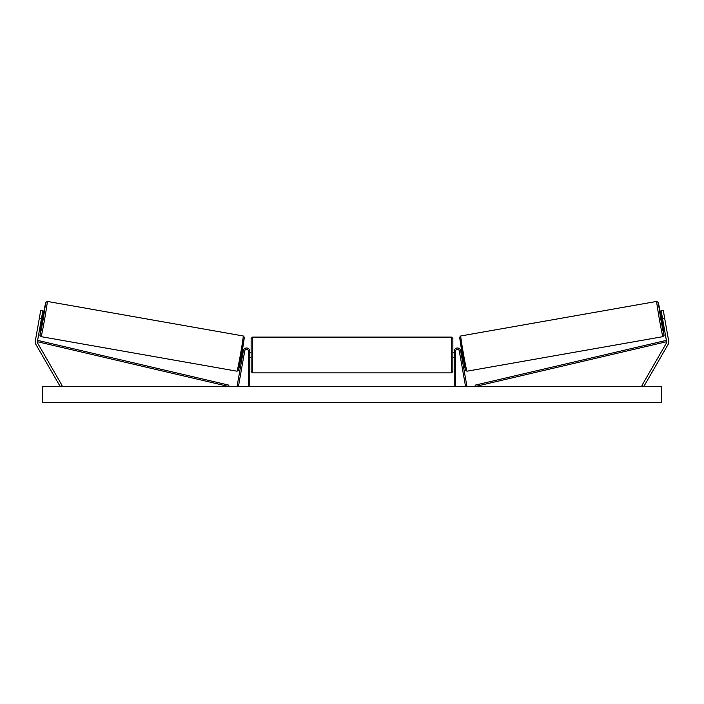 <?xml version="1.0" encoding="UTF-8"?>
<svg xmlns="http://www.w3.org/2000/svg" width="704" height="704" viewBox="0 0 704 704"><rect width="100%" height="100%" fill="white"/><g stroke="black" fill="none" stroke-linecap="round" stroke-linejoin="round"><path stroke-width="1.06" d="M42.865 310.614L37.382 341.704A2.156 2.156 0 0 0 37.638 343.156L62.022 385.378L60.157 386.461L35.781 344.23A4.303 4.303 0 0 1 35.262 341.326L40.744 310.235L42.865 310.614M41.466 318.56L39.345 318.182M662.534 318.56L666.618 341.704A2.156 2.156 0 0 1 666.362 343.156L641.978 385.378L643.843 386.461L668.219 344.23A4.303 4.303 0 0 0 668.738 341.326L663.256 310.235L661.135 310.614L662.534 318.56L664.655 318.182M454.212 386.461L454.212 351.226A3.23 3.23 0 0 1 457.16 348.005A3.23 3.23 0 0 1 460.618 350.662L466.893 386.223L465.564 386.461L459.29 350.891A1.883 1.883 0 0 0 457.274 349.342A1.883 1.883 0 0 0 455.558 351.226L455.558 386.461M249.788 386.461L249.788 351.226A3.23 3.23 0 0 0 246.84 348.005A3.23 3.23 0 0 0 243.382 350.662L237.107 386.223L238.436 386.461L244.71 350.891A1.883 1.883 0 0 1 246.726 349.342A1.883 1.883 0 0 1 248.442 351.226L248.442 386.461M252.481 372.874L251.134 371.527L251.134 338.448L252.481 337.102L252.481 372.874L451.519 372.874L451.519 337.102L452.866 338.448L452.866 371.527L451.519 372.874M249.788 356.91L249.788 353.065M454.212 356.91L454.212 353.065M41.078 336.653L39.934 335.324L41.976 321.376L40.392 331.179L39.987 335.095L41.122 330.378L43.278 318.877L45.734 302.509L42.909 316.078L45.672 302.518L47.291 301.418A17.89 0.466 100 0 1 44.634 319.114A17.89 0.466 100 0 1 41.078 336.653L237.028 371.202A17.89 0.466 -80 0 0 240.592 353.672A17.89 0.466 -80 0 0 243.241 335.975L244.376 337.304L241.894 353.813L238.524 370.401L237.028 371.202M47.291 301.418L243.241 335.975M41.932 315.911L43.322 316.158L42.39 321.455L40.999 321.209M42.178 316.73L41.51 320.514L41.8 316.668M241.41 356.541L242.317 356.708M243.778 356.18L243.637 356.937M242.449 355.951L243.118 352.167M244.438 352.396L244.578 351.639M242.343 351.243L243.25 351.41M243.822 356.189L244.49 352.405M661.329 386.461L42.671 386.461L42.671 402.6L661.329 402.6L661.329 386.461M662.922 336.653L664.066 335.324L662.024 321.376L663.608 331.179L664.013 335.095L662.878 330.378L660.722 318.877L658.266 302.509L661.091 316.078L658.328 302.518L656.709 301.418A17.89 0.466 80 0 0 659.366 319.114A17.89 0.466 80 0 0 662.922 336.653L466.972 371.202A17.89 0.466 -100 0 1 463.408 353.672A17.89 0.466 -100 0 1 460.759 335.975L459.624 337.304L462.106 353.813L465.476 370.401L466.972 371.202M656.709 301.418L460.759 335.975M662.068 315.911L660.678 316.158L661.61 321.455L663.001 321.209M662.869 320.452L661.822 316.73L662.49 320.514M462.59 356.541L461.683 356.708M461.657 351.243L460.75 351.41M459.422 351.639L459.562 352.396M461.551 355.951L460.882 352.167M460.363 356.937L460.222 356.18M460.178 356.189L459.51 352.405M37.382 341.704L228.571 386.461L228.879 385.15L37.69 340.393L37.382 341.704M666.618 341.704L475.429 386.461L475.121 385.15L666.31 340.393L666.618 341.704M244.332 337.533L238.586 370.11M459.668 337.533L465.414 370.11M252.481 337.102L451.519 337.102M251.134 352.299L249.788 352.299M249.788 357.676L251.134 357.676M452.866 352.299L454.212 352.299M452.866 357.676L454.212 357.676"/></g></svg>
